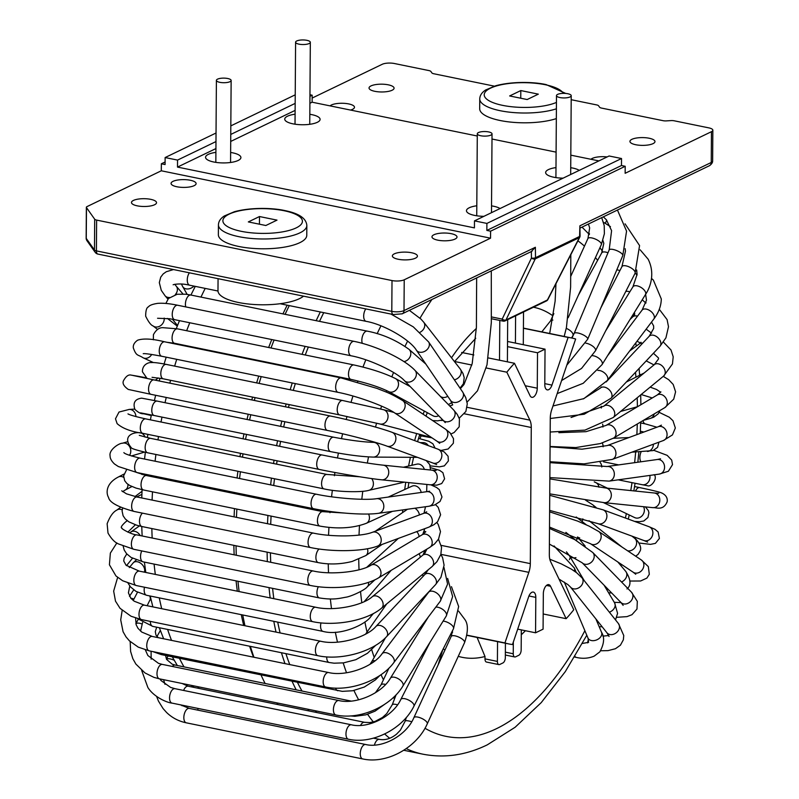 <?xml version="1.0" encoding="UTF-8"?>
<svg xmlns="http://www.w3.org/2000/svg" width="799" height="799" viewBox="0 0 799 799"><rect width="100%" height="100%" fill="white"/><g stroke="black" fill="none" stroke-linecap="round" stroke-linejoin="round"><path stroke-width="1.2" d="M393.398 314.566A4.424 2.247 -78.4 0 1 393.288 314.546A4.424 2.247 -78.4 0 1 391.8 311.36L392.009 280.559L96.629 220.095L96.409 250.896A4.424 1.378 -179.6 0 1 94.472 250.017L86.252 238.412A4.424 1.378 -179.6 0 1 86.152 238.112A4.424 4.424 0 0 0 86.961 240.699A4.424 4.095 -35.3 0 1 86.252 238.412L86.472 207.61L94.691 219.216A4.424 1.378 0.4 0 0 96.629 220.095M392.009 280.559A8.839 2.747 0.4 0 0 404.224 279.79L490.536 238.182L490.586 231.181L625.198 166.292L621.472 165.523L621.522 158.522L609.098 155.985L474.476 220.874L486.901 223.42L621.522 158.522M86.152 238.112L86.362 207.311A4.424 1.378 0.4 0 1 87.061 206.581L161.298 170.786L490.536 238.182M218.437 224.918L218.367 234.716A44.195 13.753 0.4 0 0 238.811 246.482A44.195 13.753 0.4 0 0 283.785 247.231A44.195 13.753 0.4 0 0 306.766 235.335L306.836 225.538C306.337 218.407 299.026 213.423 284.903 210.586C273.907 208.04 252.065 207.011 234.427 211.705L224.329 215.96C220.484 218.457 218.527 221.443 218.437 224.918A44.195 13.753 0.4 0 0 262.541 238.981A44.195 13.753 0.4 0 0 306.836 225.538M398.162 259.246A12.524 3.895 -179.6 0 1 392.369 255.92A12.524 3.895 -179.6 0 1 394.336 253.842A12.524 3.895 -179.6 0 1 408.419 252.284A12.524 3.895 -179.6 0 1 417.418 256.089A12.524 3.895 -179.6 0 1 410.906 259.465A12.524 3.895 -179.6 0 1 398.162 259.246M437.762 240.159A12.524 3.895 -179.6 0 1 431.969 236.834A12.524 3.895 -179.6 0 1 433.927 234.756A12.524 3.895 -179.6 0 1 448.009 233.198A12.524 3.895 -179.6 0 1 457.008 237.003A12.524 3.895 -179.6 0 1 450.496 240.369A12.524 3.895 -179.6 0 1 437.762 240.159M137.268 205.842A12.524 3.895 -179.6 0 1 131.475 202.507A12.524 3.895 -179.6 0 1 133.433 200.429A12.524 3.895 -179.6 0 1 147.515 198.871A12.524 3.895 -179.6 0 1 156.524 202.686A12.524 3.895 -179.6 0 1 150.002 206.052A12.524 3.895 -179.6 0 1 137.268 205.842M176.859 186.756A12.524 3.895 -179.6 0 1 171.066 183.42A12.524 3.895 -179.6 0 1 173.033 181.343A12.524 3.895 -179.6 0 1 187.106 179.785A12.524 3.895 -179.6 0 1 196.115 183.6A12.524 3.895 -179.6 0 1 189.603 186.966A12.524 3.895 -179.6 0 1 176.859 186.756M531.355 251.555L531.435 258.057L502.191 319.111A2.946 1.568 25.6 0 0 505.987 319.96A2.946 2.367 64.3 0 1 505.058 320.908L546.466 300.943A2.946 2.367 -115.7 0 0 547.405 299.995A2.946 1.418 27.1 0 0 547.814 299.635L579.734 237.283A2.946 1.418 -152.9 0 1 579.325 237.653A2.946 2.367 -115.7 0 0 579.595 236.454A2.946 0.839 1.5 0 0 580.064 236.025L579.884 225.807L711.25 162.487A8.839 2.747 -179.6 0 0 712.638 161.018C712.668 162.597 711.609 164.155 709.452 165.693A4.424 3.546 -115.7 0 0 709.452 165.693A4.424 3.546 -115.7 0 0 711.25 162.487L711.46 131.685A8.839 2.747 0.4 0 0 712.848 130.217A8.839 2.747 0.4 0 0 708.763 127.86L674.276 120.809A4.424 1.378 0.4 0 0 670.94 120.599L666.386 120.889A4.424 1.378 -179.6 0 1 663.05 120.679L601.537 108.085A4.424 1.378 -179.6 0 1 599.59 107.216L598.581 105.788A4.424 1.378 0.4 0 0 596.643 104.909L571.195 99.705M494.351 86.152L433.817 73.758A4.424 1.378 -179.6 0 1 431.869 72.879L430.861 71.451A4.424 1.378 0.4 0 0 428.923 70.582L394.436 63.521A8.839 2.747 0.4 0 0 382.232 64.29L312.149 98.067M711.46 131.685L625.148 173.293L625.198 166.292M556.394 108.804A44.195 13.753 0.4 0 1 507.794 111.96A44.195 13.753 0.4 0 1 479.75 98.946L479.69 108.744A44.195 13.753 0.4 0 0 500.124 120.509A44.195 13.753 0.4 0 0 556.324 118.602M635.724 144.729A12.524 3.895 -179.6 0 1 629.932 141.393A12.524 3.895 -179.6 0 1 631.899 139.326A12.524 3.895 -179.6 0 1 645.972 137.768A12.524 3.895 -179.6 0 1 654.98 141.573A12.524 3.895 -179.6 0 1 648.468 144.939A12.524 3.895 -179.6 0 1 635.724 144.729M590.96 159.281A12.524 3.895 -179.6 0 1 592.299 158.412A12.524 3.895 -179.6 0 1 607.13 156.934M374.821 91.316A12.524 3.895 -179.6 0 1 369.038 87.99A12.524 3.895 -179.6 0 1 370.996 85.912A12.524 3.895 -179.6 0 1 385.078 84.354A12.524 3.895 -179.6 0 1 394.077 88.16A12.524 3.895 -179.6 0 1 387.565 91.535A12.524 3.895 -179.6 0 1 374.821 91.316M330.067 105.877A12.524 3.895 -179.6 0 1 331.405 104.999A12.524 3.895 -179.6 0 1 345.478 103.441A12.524 3.895 -179.6 0 1 354.486 107.246A12.524 3.895 -179.6 0 1 350.521 110.062M520.808 90.567L509.642 95.95L527.16 99.535L538.326 94.152L520.808 90.567L520.748 98.227M277.003 220.125L259.485 216.539L248.329 221.922L265.837 225.508L277.003 220.125M259.485 216.539L259.435 224.199M309.822 114.297A17.678 5.503 -179.6 0 1 311.92 114.666A17.678 5.503 -179.6 0 1 320.099 119.371A17.678 5.503 -179.6 0 1 302.382 124.754A17.678 5.503 -179.6 0 1 284.744 119.121A17.678 5.503 -179.6 0 1 295.091 114.197M621.472 165.523L486.851 230.422L490.586 231.181M598.89 160.899L570.806 155.156M556.094 152.14L492.004 139.026M477.283 136.01L312.119 102.202L312.169 95.201L309.952 94.741M474.476 220.874L474.426 227.875L177.498 167.091L215.93 148.574M230.711 141.443L295.111 110.402M309.892 103.271L312.119 102.202M483.914 216.329A17.678 5.503 -179.6 0 1 474.626 215.41A17.678 5.503 -179.6 0 1 466.456 210.706A17.678 5.503 -179.6 0 1 469.223 207.78A17.678 5.503 -179.6 0 1 476.803 205.772M491.535 205.882A17.678 5.503 -179.6 0 1 500.064 208.549M230.631 152.469A17.678 5.503 -179.6 0 1 240.908 157.543A17.678 5.503 -179.6 0 1 231.72 162.307A17.678 5.503 -179.6 0 1 213.733 161.997A17.678 5.503 -179.6 0 1 205.553 157.293A17.678 5.503 -179.6 0 1 208.319 154.367A17.678 5.503 -179.6 0 1 215.9 152.369M563.095 178.157A17.678 5.503 -179.6 0 1 553.817 177.238A17.678 5.503 -179.6 0 1 545.637 172.534A17.678 5.503 -179.6 0 1 548.414 169.608A17.678 5.503 -179.6 0 1 555.984 167.6M570.716 167.7A17.678 5.503 -179.6 0 1 579.245 170.367M165.093 161.987L161.348 163.785L165.083 164.554L165.123 157.553L177.548 160.09L215.98 141.573M486.851 230.422L486.901 223.42M161.298 170.786L161.348 163.785M177.498 167.091L177.548 160.09M295.221 94.831L230.821 125.882M216.04 133.014L165.123 157.553M230.761 134.442L295.161 103.401M309.942 96.27L312.169 95.201M86.961 240.699L95.181 252.304A4.424 4.095 -35.3 0 1 94.472 250.017L94.691 219.216M95.181 252.304A4.424 4.424 0 0 0 97.907 254.082A4.424 2.247 -78.4 0 1 96.409 250.896L391.8 311.36A8.839 2.747 -179.6 0 0 404.004 310.591L404.224 279.79M579.884 225.807L579.595 236.454L535.51 257.707A2.946 2.367 64.3 0 1 535.24 258.906A2.946 1.568 -154.4 0 1 531.435 258.057A2.946 0.999 -0.7 0 0 535.51 257.707L535.37 247.271L531.355 251.445M303.51 296.169A44.195 13.753 -179.6 0 1 254.162 304.509A44.195 13.753 -179.6 0 1 217.977 290.716L218.067 278.671M517.702 629.143L535.56 632.798L543.08 629.173L543.33 593.757A7.371 3.745 -78.4 0 1 548.763 584.638A7.371 3.745 -78.4 0 1 550.561 586.276L566.141 618.676A156.175 79.501 101.6 0 0 573.762 609.757L550.701 561.807A14.732 7.501 -78.4 0 1 549.322 554.466L550.271 418.326A14.732 7.501 -78.4 0 1 551.759 409.607L575.65 339.026A156.175 79.501 101.6 0 0 571.615 337.977A156.175 79.501 101.6 0 0 568.099 337.418L551.959 385.108A7.371 3.745 -78.4 0 1 547.275 389.872A7.371 3.745 -78.4 0 1 544.788 384.569L545.038 349.153L537.517 352.778L537.268 388.194A7.371 3.745 -78.4 0 1 531.834 397.323A7.371 3.745 -78.4 0 1 530.037 395.685L514.456 363.275L488.279 357.922M566.141 618.676L543.19 613.972M514.456 363.275A156.175 79.501 101.6 0 0 506.836 372.194L529.897 420.154A14.732 7.501 -78.4 0 1 531.275 427.495L530.316 563.625A14.732 7.501 -78.4 0 1 528.828 572.344L504.948 642.935A156.175 79.501 101.6 0 0 508.973 643.974A156.175 79.501 101.6 0 0 512.489 644.533L528.628 596.843A7.371 3.745 -78.4 0 1 533.323 592.079A7.371 3.745 -78.4 0 1 535.809 597.382L535.56 632.798M504.948 642.935L466.976 635.155M452.534 632.199L451.805 632.049M506.836 372.194L486.301 367.989M471.859 365.033L454.591 361.498M473.837 354.966L461.642 352.469M507.505 346.636L537.517 352.778M507.535 341.473L545.038 349.153M568.099 337.418L523.415 328.269M497.547 641.637L497.407 661.412A4.424 2.247 101.6 0 0 498.896 664.598L486.471 662.051A4.424 2.247 -78.4 0 1 484.983 658.865L485.003 656.508A178.636 90.936 -78.4 0 1 458.266 656.339M477.093 637.442L485.003 656.508M515.605 315.825L515.415 343.091M507.395 361.837L507.685 319.64M523.295 344.709L523.525 312M499.794 320.449L499.515 360.219M498.896 664.598A4.424 2.247 101.6 0 0 499.755 664.468L502.921 662.94A4.424 2.247 101.6 0 0 505.328 657.587L505.427 643.245M513.328 642.066L513.248 653.772A4.424 2.247 101.6 0 0 514.736 656.958A4.424 2.247 101.6 0 0 515.595 656.828L518.761 655.3A4.424 2.247 101.6 0 0 521.168 649.957L521.308 629.882M287.191 305.188A281.398 143.241 101.6 0 0 282.956 313.887M271.76 339.555A281.398 143.241 101.6 0 0 268.654 347.505M263.56 361.498A281.398 143.241 101.6 0 0 263.38 362.017M258.726 376.109A281.398 143.241 101.6 0 0 256.639 382.901M252.584 397.113A281.398 143.241 101.6 0 0 251.825 399.929M248.239 414.232A281.398 143.241 101.6 0 0 247.031 419.485M243.975 433.897A281.398 143.241 101.6 0 0 243.026 438.801M240.489 453.323A281.398 143.241 101.6 0 0 239.96 456.648M237.902 471.26A281.398 143.241 101.6 0 0 237.083 477.992M235.605 492.733A281.398 143.241 101.6 0 0 235.515 493.782M234.487 508.613A281.398 143.241 101.6 0 0 234.097 516.873M233.847 545.347A281.398 143.241 101.6 0 0 234.157 554.806M236.085 580.883A281.398 143.241 101.6 0 0 237.323 591.2M241.278 614.671A281.398 143.241 101.6 0 0 243.705 625.487M249.608 646.211A281.398 143.241 101.6 0 0 253.513 657.168M289.268 305.608A288.769 146.996 101.6 0 0 285.103 314.327M274.077 340.024A288.769 146.996 101.6 0 0 271.011 347.984M265.977 361.997A288.769 146.996 101.6 0 0 265.797 362.516M261.193 376.609A288.769 146.996 101.6 0 0 259.116 383.41M255.091 397.622A288.769 146.996 101.6 0 0 254.342 400.449M250.776 414.751A288.769 146.996 101.6 0 0 249.568 420.004M246.511 434.416A288.769 146.996 101.6 0 0 245.563 439.32M243.006 453.832A288.769 146.996 101.6 0 0 242.477 457.158M240.399 471.77A288.769 146.996 101.6 0 0 239.57 478.501M238.052 493.233A288.769 146.996 101.6 0 0 237.962 494.281M236.874 509.103A288.769 146.996 101.6 0 0 236.454 517.352M236.045 545.797A288.769 146.996 101.6 0 0 236.284 555.245M237.982 581.273A288.769 146.996 101.6 0 0 239.101 591.56M242.736 614.97A288.769 146.996 101.6 0 0 244.963 625.737M250.377 646.371A288.769 146.996 101.6 0 0 253.942 657.257M261.053 675.025A288.769 146.996 101.6 0 0 265.128 683.475M276.774 702.86A288.769 146.996 101.6 0 0 278.022 704.608M323.735 312.669A282.686 143.9 101.6 0 0 319.52 321.368M308.354 347.046A282.686 143.9 101.6 0 0 305.258 354.996M300.164 368.998A282.686 143.9 101.6 0 0 299.985 369.518M295.34 383.6A282.686 143.9 101.6 0 0 293.253 390.391M289.208 404.604A282.686 143.9 101.6 0 0 288.449 407.43M284.873 421.732A282.686 143.9 101.6 0 0 283.655 426.976M280.599 441.398A282.686 143.9 101.6 0 0 279.65 446.301M277.113 460.813A282.686 143.9 101.6 0 0 276.584 464.139M274.516 478.761A282.686 143.9 101.6 0 0 273.707 485.492M272.219 500.224A282.686 143.9 101.6 0 0 272.129 501.283M271.091 516.104A282.686 143.9 101.6 0 0 270.701 524.364M270.422 552.828A282.686 143.9 101.6 0 0 270.711 562.286M272.599 588.354A282.686 143.9 101.6 0 0 273.817 598.671M277.712 622.131A282.686 143.9 101.6 0 0 280.099 632.938M285.912 653.652A282.686 143.9 101.6 0 0 289.757 664.588M297.508 682.486A282.686 143.9 101.6 0 0 302.002 691.025M315.215 710.73A282.686 143.9 101.6 0 0 316.674 712.518M320.319 311.97A288.769 146.996 101.6 0 0 316.164 320.679M305.138 346.386A288.769 146.996 101.6 0 0 302.072 354.347M297.038 368.349A288.769 146.996 101.6 0 0 296.858 368.868M292.244 382.971A288.769 146.996 101.6 0 0 290.177 389.762M286.152 403.984A288.769 146.996 101.6 0 0 285.403 406.801M281.837 421.113A288.769 146.996 101.6 0 0 280.619 426.356M277.573 440.768A288.769 146.996 101.6 0 0 276.624 445.682M274.067 460.194A288.769 146.996 101.6 0 0 273.538 463.52M271.46 478.132A288.769 146.996 101.6 0 0 270.631 484.863M269.113 499.595A288.769 146.996 101.6 0 0 269.023 500.643M267.935 515.455A288.769 146.996 101.6 0 0 267.515 523.715M267.106 552.159A288.769 146.996 101.6 0 0 267.345 561.597M269.043 587.635A288.769 146.996 101.6 0 0 270.162 597.922M273.797 621.332A288.769 146.996 101.6 0 0 276.025 632.099M281.438 652.733A288.769 146.996 101.6 0 0 284.993 663.619M292.114 681.377A288.769 146.996 101.6 0 0 296.189 689.837M307.835 709.222A288.769 146.996 101.6 0 0 309.073 710.96M480.638 135.72A7.371 2.297 -179.6 0 1 477.303 133.773A7.371 2.297 -179.6 0 1 484.683 131.535A7.371 2.297 -179.6 0 1 492.034 133.872A7.371 2.297 -179.6 0 1 490.886 135.101A7.371 2.297 -179.6 0 1 480.638 135.72M229.982 81.688A7.371 2.297 0.4 0 0 231.141 80.469A7.371 2.297 0.4 0 0 223.79 78.122A7.371 2.297 0.4 0 0 216.399 80.369A7.371 2.297 0.4 0 0 221.703 82.607A7.371 2.297 0.4 0 0 229.982 81.688M309.173 43.516A7.371 2.297 -179.6 0 1 300.883 44.434A7.371 2.297 -179.6 0 1 295.59 42.187A7.371 2.297 -179.6 0 1 302.971 39.95A7.371 2.297 -179.6 0 1 310.322 42.297A7.371 2.297 -179.6 0 1 309.173 43.516M570.067 96.919A7.371 2.297 0.4 0 0 571.225 95.7A7.371 2.297 0.4 0 0 563.874 93.353A7.371 2.297 0.4 0 0 556.494 95.6A7.371 2.297 0.4 0 0 561.787 97.838A7.371 2.297 0.4 0 0 570.067 96.919M284.044 210.716A39.78 12.385 0.4 0 0 222.921 220.234A39.78 12.385 0.4 0 0 281.028 232.119A39.78 12.385 0.4 0 0 284.044 210.716M563.265 93.363A39.78 12.385 0.4 0 0 545.357 84.744A39.78 12.385 0.4 0 0 490.436 88.19A39.78 12.385 0.4 0 0 502.601 105.358A39.78 12.385 0.4 0 0 556.444 102.412M402.027 313.887A4.424 3.546 -115.7 0 0 402.197 313.817A4.424 3.546 -115.7 0 0 402.207 313.807A4.424 3.546 -115.7 0 0 404.004 310.591L535.37 247.271M503.76 321.048A2.946 1.498 -78.4 0 1 503.19 321.138A2.946 1.498 -78.4 0 1 502.191 319.111L491.475 316.923M535.24 258.906L505.987 319.96L547.405 299.995L579.325 237.653L535.24 258.906M546.476 585.437L550.561 586.276M528.958 595.984L535.809 597.382M440.908 554.346L528.828 572.344M441.238 545.387L530.316 563.625M464.429 413.812L531.275 427.495M467.165 407.31L529.897 420.154M525.253 385.737L537.268 388.194M544.798 383.64L551.959 385.108M431.929 299.485A259.305 131.995 101.6 0 0 420.014 318.192M407.6 341.083A259.305 131.995 101.6 0 0 405.043 346.297M393.557 372.484A259.305 131.995 101.6 0 0 391.86 376.778M386.736 390.631A259.305 131.995 101.6 0 0 386.237 392.089M381.582 406.132A259.305 131.995 101.6 0 0 380.694 409.008M376.579 423.15A259.305 131.995 101.6 0 0 375.51 427.075M371.925 441.378A259.305 131.995 101.6 0 0 371.705 442.326M368.529 456.918A259.305 131.995 101.6 0 0 367.33 463.04M362.786 491.285A259.305 131.995 101.6 0 0 361.797 499.275M359.49 525.632A259.305 131.995 101.6 0 0 359.021 535.09M358.731 559.28A259.305 131.995 101.6 0 0 359.031 569.797M360.539 591.6A259.305 131.995 101.6 0 0 361.807 602.706M364.893 621.952A259.305 131.995 101.6 0 0 367.031 632.079M371.725 649.727A259.305 131.995 101.6 0 0 374.222 657.407M381.033 674.676A259.305 131.995 101.6 0 0 383.43 679.789M393.488 697.367A259.305 131.995 101.6 0 0 394.516 698.895M424.998 728.269A259.305 131.995 101.6 0 0 496.339 728.748A259.305 131.995 101.6 0 0 584.878 630.701M625.397 518.022A259.305 131.995 101.6 0 0 626.366 513.607M630.761 490.576A259.305 131.995 101.6 0 0 632.019 482.636M634.616 462.671A259.305 131.995 101.6 0 0 635.664 451.994M636.863 434.616A259.305 131.995 101.6 0 0 637.272 424.009M637.402 406.731A259.305 131.995 101.6 0 0 637.193 397.802M635.954 377.148A259.305 131.995 101.6 0 0 635.495 372.284M632.359 348.993A259.305 131.995 101.6 0 0 632.139 347.695M597.622 260.324A259.305 131.995 101.6 0 0 595.455 257.598M584.478 246.122A259.305 131.995 101.6 0 0 577.917 240.839M533.432 307.225A178.636 90.936 -78.4 0 1 552.858 315.795M587.185 500.384A178.636 90.936 -78.4 0 1 587.055 500.983M582.88 518.871A178.636 90.936 -78.4 0 1 582.261 521.228M577.577 537.098A178.636 90.936 -78.4 0 1 576.449 540.543M570.336 557.273A178.636 90.936 -78.4 0 1 569.377 559.67M560.299 579.794A178.636 90.936 -78.4 0 1 559.819 580.753M525.402 630.721A178.636 90.936 -78.4 0 1 521.268 634.786M444.953 650.026A178.636 90.936 -78.4 0 1 443.225 648.838M402.566 512.598A178.636 90.936 -78.4 0 1 402.736 509.922M404.733 489.507A178.636 90.936 -78.4 0 1 405.742 482.286M408.579 466.047A178.636 90.936 -78.4 0 1 410.426 457.298M414.631 440.599A178.636 90.936 -78.4 0 1 416.669 433.557M423.15 414.232A178.636 90.936 -78.4 0 1 424.339 411.056M451.505 357.812A178.636 90.936 -78.4 0 1 476.344 328.479M380.943 325.842A281.398 143.241 101.6 0 0 377.148 333.692M365.802 359.83A281.398 143.241 101.6 0 0 362.986 367.071M357.932 380.973A281.398 143.241 101.6 0 0 357.572 382.012M352.958 396.014A281.398 143.241 101.6 0 0 351.041 402.267M346.996 416.459A281.398 143.241 101.6 0 0 346.187 419.495M342.611 433.787A281.398 143.241 101.6 0 0 341.483 438.681M338.416 453.103A281.398 143.241 101.6 0 0 337.478 457.977M334.931 472.489A281.398 143.241 101.6 0 0 334.421 475.715M332.354 490.296A281.398 143.241 101.6 0 0 331.565 496.788M330.077 511.46A281.398 143.241 101.6 0 0 329.977 512.718M328.938 527.43A281.398 143.241 101.6 0 0 328.559 535.27M328.249 563.864A281.398 143.241 101.6 0 0 328.519 572.753M330.377 599A281.398 143.241 101.6 0 0 331.485 608.588M335.34 632.219A281.398 143.241 101.6 0 0 337.488 642.136M343.18 662.92A281.398 143.241 101.6 0 0 346.536 672.758M353.927 690.506A281.398 143.241 101.6 0 0 358.651 699.814M367.6 714.316A281.398 143.241 101.6 0 0 373.353 721.946M384.659 733.971A281.398 143.241 101.6 0 0 389.712 738.276M406.252 748.623A281.398 143.241 101.6 0 0 422.991 754.196C444.554 758.321 465.987 755.205 487.3 744.838L515.135 727.25L541.253 702.591L565.283 671.649L586.796 635.255M452.474 632.528A156.544 79.68 -78.4 0 1 451.605 632.438M497.407 661.412L484.983 658.865M513.248 653.772L505.368 652.164M199.131 688.458A281.398 143.241 -78.4 0 1 197.613 686.661M184.01 666.875A281.398 143.241 -78.4 0 1 179.415 658.306M171.525 640.389A281.398 143.241 -78.4 0 1 167.61 629.432M161.708 608.698A281.398 143.241 -78.4 0 1 159.281 597.892M155.326 574.411A281.398 143.241 -78.4 0 1 154.087 564.094M152.16 538.017A281.398 143.241 -78.4 0 1 151.85 528.558M152.1 500.084A281.398 143.241 -78.4 0 1 152.489 491.824M153.518 477.003A281.398 143.241 -78.4 0 1 153.608 475.944M155.086 461.213A281.398 143.241 -78.4 0 1 155.905 454.481M157.962 439.859A281.398 143.241 -78.4 0 1 158.492 436.534M161.028 422.012A281.398 143.241 -78.4 0 1 161.977 417.108M165.033 402.696A281.398 143.241 -78.4 0 1 166.242 397.453M169.827 383.14A281.398 143.241 -78.4 0 1 170.587 380.324M174.641 366.112A281.398 143.241 -78.4 0 1 176.729 359.32M181.383 345.238A281.398 143.241 -78.4 0 1 181.563 344.719M186.656 330.716A281.398 143.241 -78.4 0 1 189.763 322.766M200.958 297.098A281.398 143.241 -78.4 0 1 205.193 288.399M454.361 379.805A7.371 5.813 -38 0 0 460.813 369.977A7.371 5.813 -38 0 0 460.224 368.988A7.371 5.813 -38 0 0 460.224 368.978L462.961 373.403L464.209 377.687L463.42 383.72L460.024 388.134M419.994 332.314A7.371 5.813 -38 0 0 424.339 323.225A7.371 5.813 -38 0 0 423.78 322.267A7.371 5.813 -38 0 0 423.75 322.227L460.224 368.978M193.957 286.102A7.371 5.493 150.2 0 1 182.721 286.631L181.423 284.035M440.349 396.364A7.371 6.092 -48.8 0 0 447.75 396.284M403.944 361.607A7.371 6.092 -48.8 0 0 410.806 353.248A7.371 6.092 -48.8 0 0 409.008 349.333A7.371 6.092 -48.8 0 0 408.998 349.313A7.371 6.092 -48.8 0 0 408.988 349.313L425.847 364.074M362.287 343.34A7.371 3.745 -78.4 0 1 363.964 333.103A7.371 3.745 -78.4 0 1 367.27 331.146C382.162 334.002 396.074 340.054 409.008 349.333M185.768 306.906A7.371 3.745 -78.4 0 1 187.545 296.988A7.371 3.745 -78.4 0 1 190.861 295.031L367.27 331.146M388.264 391.4A7.371 6.262 -61.4 0 0 388.424 391.5A7.371 6.262 -61.4 0 0 388.454 391.51L433.078 415.82A7.371 6.262 -61.4 0 0 438.671 415.74M388.454 391.51A7.371 6.262 -61.4 0 0 398.311 385.827A7.371 6.262 -61.4 0 0 395.525 378.586A7.371 6.262 -61.4 0 0 395.505 378.576A7.371 6.262 -61.4 0 0 395.295 378.466M351.111 379.415A7.371 3.745 -78.4 0 1 350.981 379.395A7.371 3.745 -78.4 0 1 349.203 369.847A7.371 3.745 -78.4 0 1 353.937 364.963L353.937 364.963A7.371 3.745 -78.4 0 1 354.067 364.993M410.227 386.596L395.505 378.576C384.649 373.203 370.786 368.669 353.937 364.963L177.518 328.848A7.371 3.745 -78.4 0 0 172.784 333.732A7.371 3.745 -78.4 0 0 174.562 343.28L350.981 379.395A7.371 3.745 -78.4 0 1 350.971 379.395L350.971 379.385C366.891 382.991 379.375 387.026 388.434 391.49M429.243 436.524L430.531 437.223L427.445 436.364A7.371 6.342 -75.4 0 0 429.872 436.444M379.575 423.909A7.371 6.342 -75.4 0 0 379.795 423.969A7.371 6.342 -75.4 0 0 379.805 423.969A7.371 6.342 -75.4 0 0 387.165 420.094A7.371 6.342 -75.4 0 0 383.52 409.717A7.371 6.342 -75.4 0 0 383.51 409.707A7.371 6.342 -75.4 0 0 383.28 409.657M339.845 414.971A7.371 3.745 -78.4 0 1 339.705 414.941A7.371 3.745 -78.4 0 1 337.248 408.858A7.371 3.745 -78.4 0 1 342.661 400.509A7.371 3.745 -78.4 0 1 342.791 400.539M379.795 423.959L339.705 414.941L163.286 378.826A7.371 3.745 -78.4 0 1 160.839 372.743A7.371 3.745 -78.4 0 1 166.242 364.394L342.661 400.509L383.52 409.717M158.042 377.867A7.371 6.282 117.1 0 1 155.196 380.144M428.304 445.622A7.371 6.312 -89.7 0 0 423.28 442.636A7.371 6.312 -89.7 0 0 423.26 442.636L424.609 442.816M417.458 457.338L373.293 457.098A7.371 6.312 -89.7 0 0 373.303 457.098A7.371 6.312 -89.7 0 0 373.293 457.098A7.371 6.312 -89.7 0 0 377.647 455.09A7.371 6.312 -89.7 0 0 379.205 447.031A7.371 6.312 -89.7 0 0 373.373 442.356A7.371 6.312 -89.7 0 0 373.363 442.356A7.371 6.312 -89.7 0 0 373.333 442.356M373.303 457.098C361.657 456.718 347.455 454.911 330.686 451.645A7.371 3.745 -78.4 0 1 328.449 448.758A7.371 3.745 -78.4 0 1 329.388 440.838A7.371 3.745 -78.4 0 1 333.632 437.213C349.812 440.309 363.056 442.027 373.363 442.356L375.34 442.376M330.676 451.645L154.267 415.53A7.371 3.745 -78.4 0 1 152.04 412.644A7.371 3.745 -78.4 0 1 152.969 404.723A7.371 3.745 -78.4 0 1 157.213 401.098L333.632 437.213M145.728 413.812A7.371 6.342 103 0 1 143.59 413.742C141.173 414.032 138.277 412.574 134.891 409.368C132.734 402.746 135.001 399.011 141.693 398.162L157.213 401.098M424.349 469.383A7.371 6.172 -103 0 0 416.818 464.149L403.425 467.235M404.354 482.147L368.818 490.346A7.371 6.172 -103 0 0 368.868 490.336A7.371 6.172 -103 0 0 370.017 489.907A7.371 6.172 -103 0 0 371.695 478.571M324.124 488.908A7.371 3.745 -78.4 0 1 324.054 488.898A7.371 3.745 -78.4 0 1 322.906 488.219A7.371 3.745 -78.4 0 1 322.167 479.71A7.371 3.745 -78.4 0 1 327.011 474.466A7.371 3.745 -78.4 0 1 327.021 474.466A7.371 3.745 -78.4 0 1 327.081 474.486M327.011 474.466L150.592 438.351A7.371 3.745 -78.4 0 0 145.748 443.595A7.371 3.745 -78.4 0 0 146.487 452.104A7.371 3.745 -78.4 0 0 147.635 452.783L324.054 488.898A7.371 3.745 -78.4 0 1 324.044 488.898C338.836 492.254 362.446 492.374 368.858 490.336M139.635 432.659L139.146 432.668A7.371 6.302 88.8 0 1 139.805 432.698M140.984 432.948A7.371 6.302 88.8 0 1 145.068 437.123M421.203 492.464A7.371 5.943 -114.6 0 0 412.114 486.132A7.371 5.943 -114.6 0 0 412.074 486.152L388.224 497.068M366.222 523.345A7.371 5.943 -114.6 0 0 366.292 523.315A7.371 5.943 -114.6 0 0 366.302 523.315A7.371 5.943 -114.6 0 0 368.569 514.007M144.04 490.027A7.371 3.745 -78.4 0 1 143.51 489.987L319.93 526.102A7.371 3.745 -78.4 0 1 317.732 518.132A7.371 3.745 -78.4 0 1 322.886 511.67A7.371 3.745 -78.4 0 1 322.906 511.67L343.94 513.018M126.522 469.862L123.605 475.894L124.684 480.718L126.841 483.435L129.638 485.432L136 488.089L143.51 489.987A7.371 3.745 -78.4 0 1 141.323 482.017A7.371 3.745 -78.4 0 1 146.467 475.555L322.886 511.67M141.822 473.527A7.371 6.152 75.7 0 1 141.832 474.446M419.415 514.936A7.371 5.613 -124.4 0 0 414.841 508.224M382.162 544.399L365.752 555.615A7.371 5.613 -124.4 0 0 365.782 555.595A7.371 5.613 -124.4 0 0 367.41 548.743M142.382 513.138A7.371 3.745 -78.4 0 0 139.485 520.928A7.371 3.745 -78.4 0 0 141.962 526.541L318.382 562.646A7.371 3.745 -78.4 0 1 318.382 562.646A7.371 3.745 -78.4 0 1 318.372 562.646A7.371 3.745 -78.4 0 1 315.915 556.793A7.371 3.745 -78.4 0 1 319.051 549.013M419.115 536.588A7.371 5.194 -132.5 0 0 416.738 531.625M367.141 586.925A7.371 5.194 -132.5 0 0 367.27 586.806A7.371 5.194 -132.5 0 0 367.29 586.796A7.371 5.194 -132.5 0 0 368.469 582.351M375.001 579.734L367.27 586.806C365.572 589.672 350.911 596.733 345.468 597.272C338.596 598.571 332.953 600.049 319.44 597.942A7.371 3.745 -78.4 0 1 319.43 597.942A7.371 3.745 -78.4 0 1 318.332 586.726M319.43 597.942L143.011 561.827A7.371 3.745 -78.4 0 1 141.763 550.93M129.678 532.883L130.896 531.974A7.371 5.573 54.7 0 1 140.215 535.58M420.324 557.183A7.371 4.684 -139.3 0 0 419.006 553.797M370.836 616.518A7.371 4.684 -139.3 0 0 370.906 616.429A7.371 4.684 -139.3 0 0 371.685 614.401M373.423 613.512L370.906 616.429C366.351 624.029 341.033 636.244 323.056 631.41A7.371 3.745 -78.4 0 1 323.056 631.41L323.056 631.41A7.371 3.745 -78.4 0 1 320.988 622.9M323.056 631.41L146.646 595.295A7.371 3.745 -78.4 0 1 144.469 587.225M129.278 567.59L133.363 562.686A7.371 5.144 46.8 0 1 141.373 563.774A7.371 5.144 46.8 0 1 144.319 572.164M423.041 576.439A7.371 4.105 -145.1 0 0 422.451 574.511M375.76 645.262L367.45 653.292L355.785 659.704L343.59 662.87L334.082 663.19L329.188 662.511A7.371 3.745 -78.4 0 1 329.188 662.501A7.371 3.745 -78.4 0 1 326.731 656.898M329.208 662.511L152.789 626.396A7.371 3.745 -78.4 0 1 150.312 621.402M149.663 595.914A7.371 4.624 40.1 0 1 150.302 598.651A7.371 4.624 40.1 0 1 149.573 600.718L147.146 605.712M427.215 594.076A7.371 3.456 -150.1 0 0 427.145 593.577M375.101 660.743A7.371 3.456 -150.1 0 0 371.715 661.752A7.371 3.456 -150.1 0 0 371.715 661.762L385.508 637.742M337.807 690.736A7.371 3.745 -78.4 0 1 337.777 690.726A7.371 3.745 -78.4 0 1 337.767 690.726A7.371 3.745 -78.4 0 1 335.63 688.129M379.994 675.385L375.4 679.909L364.264 687.07L352.669 690.755L342.262 691.355L161.358 654.611A7.371 3.745 -78.4 0 1 159.57 652.973M385.607 684.433A7.371 2.747 -154.7 0 0 380.993 684.943A7.371 2.747 -154.7 0 0 380.983 684.963L388.943 668.154M172.304 666.446A7.371 3.745 -78.4 0 1 175.171 665.068L351.151 701.093M397.542 704.808A7.371 1.998 -158.8 0 0 392.409 704.548A7.371 1.998 -158.8 0 0 392.239 704.788L396.124 694.76M360.549 725.412A7.371 3.745 -78.4 0 1 363.076 722.556A7.371 3.745 -78.4 0 1 364.544 722.316A7.371 3.745 -78.4 0 1 364.554 722.316A7.371 3.745 -78.4 0 1 364.634 722.336M183.62 690.446A7.371 3.745 -78.4 0 1 186.656 686.441A7.371 3.745 -78.4 0 1 188.125 686.201L364.544 722.316M166.522 659.295A7.371 2.667 24.9 0 1 174.212 660.274M411.765 721.717A7.371 1.218 -162.7 0 0 406.341 720.678A7.371 1.218 -162.7 0 0 405.253 720.968L406.351 717.422M374.421 745.087A7.371 3.745 -78.4 0 1 376.089 741.322A7.371 3.745 -78.4 0 1 379.395 739.375A7.371 3.745 -78.4 0 1 379.415 739.375C385.138 740.443 390.851 738.705 396.544 734.151L400.359 730.196L405.253 720.968M197.752 710.131A7.371 3.745 -78.4 0 1 198.142 708.463M452.693 630.311L451.165 636.493A7.371 2.637 24.7 0 1 457.398 636.533A7.371 2.637 24.7 0 1 464.339 641.257A7.371 2.637 24.7 0 1 464.549 642.646C468.174 632.059 468.304 624.379 464.938 619.595L458.586 611.095M175.281 294.631A7.371 5.903 -40.7 0 0 176.209 286.142A7.371 5.903 -40.7 0 0 176.199 286.132A7.371 5.903 -40.7 0 0 176.07 285.982M164.924 295.61A7.371 5.903 -40.7 0 0 165.043 295.75A7.371 5.903 -40.7 0 0 165.043 295.76A7.371 5.903 -40.7 0 0 169.478 297.508M189.363 272.799A7.371 3.745 101.6 0 0 187.266 280.379A7.371 3.745 101.6 0 0 189.733 285.233A7.371 3.745 101.6 0 0 189.743 285.233L217.987 291.016M365.782 308.913A7.371 3.745 101.6 0 0 363.685 316.494A7.371 3.745 101.6 0 0 366.162 321.348L280.059 303.72M390.981 314.077L413.303 326.871L428.594 341.912A7.371 5.683 145.8 0 1 425.697 350.751A7.371 5.683 145.8 0 1 416.409 350.192C410.227 339.965 384.639 324.614 366.162 321.348M428.594 341.912L462.731 392.119A7.371 5.683 145.8 0 1 459.834 400.958A7.371 5.683 145.8 0 1 450.546 400.399L416.409 350.192M153.018 325.892A7.371 6.152 -52.1 0 0 153.068 325.932A7.371 6.152 -52.1 0 0 162.187 324.214A7.371 6.152 -52.1 0 0 164.185 318.092M177.658 305.248A7.371 3.745 101.6 0 0 172.514 311.71A7.371 3.745 101.6 0 0 174.701 319.68L351.121 355.795A7.371 3.745 101.6 0 1 348.923 347.835A7.371 3.745 101.6 0 1 354.077 341.363L177.658 305.248A7.371 3.745 101.6 0 0 177.658 305.248C169.628 303.58 162.966 302.941 157.693 303.36C152.579 304.149 149.503 305.318 148.444 306.866C146.626 307.465 145.698 310.571 145.668 316.174C148.484 321.957 150.951 325.203 153.068 325.932L157.593 329.458M174.701 319.68A7.371 3.745 101.6 0 0 174.701 319.69L169.668 318.761L157.563 318.262M354.077 341.363C375.89 345.727 403.994 358.811 414.931 370.317A7.371 5.992 135.7 0 1 413.842 379.755A7.371 5.992 135.7 0 1 404.384 380.614C397.003 372.344 369.987 359.28 351.121 355.795M414.931 370.317L453.662 410.007A7.371 5.992 135.7 0 1 452.584 419.435A7.371 5.992 135.7 0 1 443.125 420.294L404.384 380.614M143.151 357.812A7.371 6.292 -65.2 0 0 143.211 357.842A7.371 6.292 -65.2 0 0 143.241 357.852A7.371 6.292 -65.2 0 0 151.7 354.426M153.428 362.576L143.211 357.842C137.618 354.157 136.559 356.674 133.333 347.964C132.944 345.038 134.382 342.451 137.648 340.194C143.56 338.237 152.569 338.786 164.684 341.822A7.371 3.745 101.6 0 0 159.53 348.284A7.371 3.745 101.6 0 0 161.728 356.254C150.851 354.217 144.679 353.368 143.221 353.697L143.221 353.697M164.684 341.812L341.103 377.927A7.371 3.745 101.6 0 0 335.95 384.399A7.371 3.745 101.6 0 0 338.147 392.369L161.728 356.254M341.103 377.927L377.108 388.444C385.937 392.099 389.043 392.469 402.676 400.559A7.371 6.212 123.7 0 1 403.745 410.137A7.371 6.212 123.7 0 1 394.486 412.813C385.647 406.551 357.473 396.114 338.147 392.369M402.676 400.559L445.373 429.073A7.371 6.212 123.7 0 1 446.441 438.651A7.371 6.212 123.7 0 1 437.183 441.328L394.486 412.813M419.934 438.691A7.371 3.745 -78.4 0 1 421.223 435.924M140.195 377.048A7.371 6.342 -79.3 0 0 138.307 376.309A7.371 6.342 -79.3 0 0 138.277 376.309A7.371 6.342 -79.3 0 0 138.127 376.279M151.031 394.336L327.45 430.451A7.371 3.745 101.6 0 1 325.253 422.481A7.371 3.745 101.6 0 1 330.406 416.019L153.987 379.905A7.371 3.745 101.6 0 0 153.967 379.895A7.371 3.745 101.6 0 0 148.834 386.376A7.371 3.745 101.6 0 0 151.031 394.336A7.371 3.745 101.6 0 0 151.041 394.336L128.269 389.433C123.855 386.287 122.257 383.41 123.455 380.803C125.902 376.289 128.449 374.391 131.116 375.101L138.277 376.309M330.406 416.019C351.071 420.204 380.144 427.855 391.989 432.289A7.371 6.322 110.2 0 1 395.375 441.378A7.371 6.322 110.2 0 1 386.906 446.112C376.339 442.137 347.335 434.456 327.45 430.451M391.989 432.289L437.952 449.168A7.371 6.322 110.2 0 1 441.348 458.266A7.371 6.322 110.2 0 1 432.868 463.001L386.906 446.112M135.93 416.609A7.371 6.282 -93.5 0 0 135.67 414.801A7.371 6.282 -93.5 0 0 129.208 409.418L129.208 409.418A7.371 6.282 -93.5 0 0 128.989 409.438M142.781 433.318L319.201 469.432A7.371 3.745 101.6 0 1 317.003 461.462A7.371 3.745 101.6 0 1 322.157 455.001L145.738 418.886A7.371 3.745 101.6 0 0 140.584 425.348A7.371 3.745 101.6 0 0 142.781 433.318C131.106 431.67 122.547 428.434 117.113 423.63L115.485 418.786L119.011 412.044L129.208 409.428L134.721 409.088M322.157 455.001C342.152 459.135 371.735 464.039 383.15 465.158A7.371 6.332 95.9 0 1 388.704 473.128A7.371 6.332 95.9 0 1 381.652 479.809C369.338 478.601 339.715 473.657 319.201 469.432M383.15 465.158L431.64 470.132A7.371 6.332 95.9 0 1 437.183 478.112A7.371 6.332 95.9 0 1 430.132 484.793L381.652 479.809M129.468 455.32A7.371 6.122 -106.3 0 0 129.448 446.371A7.371 6.122 -106.3 0 0 122.527 443.205A7.371 6.122 -106.3 0 0 122.487 443.215A7.371 6.122 -106.3 0 0 122.287 443.285M137.118 472.569L313.528 508.683A7.371 3.745 101.6 0 1 311.34 500.713A7.371 3.745 101.6 0 1 316.484 494.251L140.065 458.137A7.371 3.745 101.6 0 0 134.921 464.609A7.371 3.745 101.6 0 0 137.118 472.569L118.342 466.526L114.507 463.999C111.49 461.113 110.022 458.426 110.102 455.939C108.614 449.847 119.281 442.966 122.527 443.215M316.484 494.251C335.85 498.396 365.822 500.444 376.549 498.696A7.371 6.242 82.1 0 1 383.74 505.128A7.371 6.242 82.1 0 1 378.586 513.288C364.893 515.345 334.671 513.078 313.528 508.683M376.549 498.696L426.766 491.685A7.371 6.242 82.1 0 1 433.957 498.117A7.371 6.242 82.1 0 1 428.803 506.276L378.586 513.288M123.625 477.313A7.371 5.863 -117.4 0 0 118.392 476.983A7.371 5.863 -117.4 0 0 118.342 477.003A7.371 5.863 -117.4 0 0 118.312 477.023M122.607 491.655L125.093 490.097A7.371 5.863 -117.4 0 0 125.133 490.077A7.371 5.863 -117.4 0 0 127.94 484.334M137.578 497.188A7.371 3.745 101.6 0 0 137.078 497.008A7.371 3.745 101.6 0 0 131.925 503.48A7.371 3.745 101.6 0 0 134.122 511.44A7.371 3.745 101.6 0 0 134.142 511.45C117.992 507.085 109.463 502.411 108.544 497.417C106.187 493.662 105.298 483.715 118.392 476.983M313.987 533.303A7.371 3.745 101.6 0 0 313.498 533.123A7.371 3.745 101.6 0 0 308.344 539.595A7.371 3.745 101.6 0 0 310.541 547.555L134.122 511.44M377.567 546.097L428.693 527.21A7.371 6.042 69.7 0 0 431.85 518.301A7.371 6.042 69.7 0 0 423.74 513.338A7.371 6.042 69.7 0 0 423.59 513.387L372.464 532.274A7.371 6.042 69.7 0 1 372.614 532.224A7.371 6.042 69.7 0 1 380.714 537.178A7.371 6.042 69.7 0 1 377.567 546.097C363.076 551.67 332.214 552.089 310.541 547.555M122.207 509.852A7.371 5.503 -126.7 0 0 122.157 509.832A7.371 5.503 -126.7 0 0 116.864 510.082A7.371 5.503 -126.7 0 0 116.844 510.092L120.559 507.325M127.241 520.718L125.653 521.907A7.371 5.503 -126.7 0 0 125.653 521.907A7.371 5.503 -126.7 0 0 126.881 520.449M133.862 549.312L310.282 585.427A7.371 3.745 101.6 0 1 307.905 578.496A7.371 3.745 101.6 0 1 312.139 571.075A7.371 3.745 101.6 0 1 313.238 570.995L136.819 534.881A7.371 3.745 101.6 0 0 136.789 534.881A7.371 3.745 101.6 0 0 135.72 534.96A7.371 3.745 101.6 0 0 131.495 542.381A7.371 3.745 101.6 0 0 133.862 549.312A7.371 3.745 101.6 0 0 133.882 549.322L118.642 543.989C114.926 542.571 111.381 538.916 107.995 533.033L107.136 523.754C109.902 516.464 113.138 511.899 116.864 510.082M313.238 570.995C331.595 575.25 361.268 571.704 371.026 565.183A7.371 5.753 59.3 0 1 373.672 564.543A7.371 5.753 59.3 0 1 380.474 570.136A7.371 5.753 59.3 0 1 378.556 577.847C363.825 586.915 332.394 590.101 310.282 585.427M371.026 565.183L422.232 534.731A7.371 5.753 59.3 0 1 424.878 534.092A7.371 5.753 59.3 0 1 431.68 539.685A7.371 5.753 59.3 0 1 429.762 547.395L378.556 577.847M126.781 553.937L124.165 558.201L123.715 560.968L126.072 565.253L139.266 571.125A7.371 3.745 101.6 0 0 139.266 571.125A7.371 3.745 101.6 0 0 136.519 572.384A7.371 3.745 101.6 0 0 133.842 580.154A7.371 3.745 101.6 0 0 136.329 585.557A7.371 3.745 101.6 0 0 136.339 585.567L122.666 580.763L115.975 575.969L109.413 564.763L110.352 553.098L116.874 542.93M139.276 571.125L315.695 607.24A7.371 3.745 101.6 0 0 312.938 608.498A7.371 3.745 101.6 0 0 310.262 616.269A7.371 3.745 101.6 0 0 312.739 621.672L136.329 585.557M315.695 607.24C333.642 611.515 362.676 605.552 372.214 596.773A7.371 5.363 50.5 0 1 377.118 596.214A7.371 5.363 50.5 0 1 382.641 601.807A7.371 5.363 50.5 0 1 381.572 608.149C367.031 620.543 335.24 626.506 312.739 621.672M372.214 596.773L422.671 555.255A7.371 5.363 50.5 0 1 427.575 554.696A7.371 5.363 50.5 0 1 433.098 560.289A7.371 5.363 50.5 0 1 432.029 566.631L381.572 608.149M129.778 586.017L128.419 592.828L130.826 598.271L134.222 601.218L144.409 605.163A7.371 3.745 101.6 0 0 144.409 605.153A7.371 3.745 101.6 0 0 140.244 608.658A7.371 3.745 101.6 0 0 141.483 619.595A7.371 3.745 101.6 0 0 141.503 619.605M144.439 605.163L320.848 641.277A7.371 3.745 101.6 0 0 316.664 644.773A7.371 3.745 101.6 0 0 317.902 655.709L141.483 619.595M320.848 641.277C338.416 645.542 366.601 637.482 375.929 626.476A7.371 4.894 43.3 0 1 382.901 626.616A7.371 4.894 43.3 0 1 386.656 636.573C372.624 652.014 340.724 660.693 317.902 655.709M375.929 626.476L424.808 574.551A7.371 4.894 43.3 0 1 431.78 574.701A7.371 4.894 43.3 0 1 435.535 584.658L386.656 636.573M133.673 599A7.371 3.935 -146.5 0 0 130.786 598.221M149.243 650.865L325.652 686.98A7.371 3.745 101.6 0 1 323.475 678.94A7.371 3.745 101.6 0 1 328.609 672.538L152.19 636.433A7.371 3.745 101.6 0 0 152.19 636.423A7.371 3.745 101.6 0 0 147.056 642.835A7.371 3.745 101.6 0 0 149.243 650.865L138.277 647.14L129.448 640.878L126.002 636.863L123.076 631.729L120.709 619.884L122.167 610.446M328.609 672.538C345.797 676.773 373.023 666.945 382.042 653.772A7.371 4.345 37.1 0 1 390.901 655.05A7.371 4.345 37.1 0 1 393.787 662.661C380.534 680.878 348.783 692.104 325.652 686.98M382.042 653.772L428.554 592.309A7.371 4.345 37.1 0 1 437.413 593.577A7.371 4.345 37.1 0 1 440.299 601.198L393.787 662.661M142.022 623.999A7.371 3.266 -151.4 0 0 135.88 623.799M159.48 678.85L335.9 714.965A7.371 3.745 101.6 0 1 333.413 709.981A7.371 3.745 101.6 0 1 338.846 700.533L162.427 664.418A7.371 3.745 101.6 0 0 156.994 673.867A7.371 3.745 101.6 0 0 159.47 678.85M338.846 700.533C355.665 704.738 381.852 693.422 390.391 678.231A7.371 3.715 31.8 0 1 400.958 680.778A7.371 3.715 31.8 0 1 402.916 685.991C390.651 706.676 359.3 720.239 335.9 714.965M435.815 607.13A7.371 3.715 31.8 0 1 444.344 610.766A7.371 3.715 31.8 0 1 446.301 615.979L402.916 685.991M159.86 678.93L161.098 680.608L170.587 687.41L174.971 688.678A7.371 3.745 101.6 0 0 174.961 688.678A7.371 3.745 101.6 0 0 170.596 692.633A7.371 3.745 101.6 0 0 169.957 700.783A7.371 3.745 101.6 0 0 172.025 703.11A7.371 3.745 101.6 0 0 172.045 703.12C167.4 702.81 153.837 697.128 147.865 687.49L141.673 670.441M174.981 688.678L351.4 724.793A7.371 3.745 101.6 0 0 347.016 728.738A7.371 3.745 101.6 0 0 346.376 736.888A7.371 3.745 101.6 0 0 348.444 739.225L172.025 703.11M351.4 724.793C367.87 728.958 392.928 716.453 400.808 699.475A7.371 3.036 27.1 0 1 406.012 699.015A7.371 3.036 27.1 0 1 412.843 703.13A7.371 3.036 27.1 0 1 413.932 706.176C402.836 729.008 372.114 744.618 348.444 739.225M443.125 621.113A7.371 3.036 27.1 0 1 452.394 625.707A7.371 3.036 27.1 0 1 453.482 628.753L413.932 706.176M180.514 704.848L189.273 708.393A7.371 3.745 101.6 0 0 184.399 713.737A7.371 3.745 101.6 0 0 185.258 722.246A7.371 3.745 101.6 0 0 186.317 722.825C178.616 721.237 172.025 717.772 166.542 712.438L163.046 708.533L158.452 701.083L156.604 696.448M413.842 717.762A7.371 2.637 24.7 0 1 413.862 717.712C406.391 735.519 382.222 748.603 365.722 744.508A7.371 3.745 101.6 0 0 365.692 744.508A7.371 3.745 101.6 0 0 360.818 749.852A7.371 3.745 101.6 0 0 361.677 758.361A7.371 3.745 101.6 0 0 362.716 758.93A7.371 3.745 101.6 0 0 362.736 758.94A7.371 3.745 101.6 0 0 362.786 758.95M451.165 636.493L413.862 717.712A7.371 2.637 24.7 0 1 420.104 717.752A7.371 2.637 24.7 0 1 427.046 722.466A7.371 2.637 24.7 0 1 427.255 723.854A7.371 2.637 24.7 0 1 427.235 723.904M574.601 657.058L576.379 657.417A7.371 3.745 -78.4 0 1 576.369 657.417A7.371 3.745 -78.4 0 1 575.939 657.277A7.371 3.745 -78.4 0 1 574.98 656.438M576.379 657.427C582.671 658.875 588.593 658.446 594.166 656.139L599.829 651.854C604.194 643.854 604.763 637.332 601.537 632.289A7.371 5.094 157.1 0 1 601.547 632.309A7.371 5.094 157.1 0 1 594.885 640.468A7.371 5.094 157.1 0 1 587.994 638.071A7.371 5.094 157.1 0 1 587.984 638.051L564.324 582.101M574.291 567.869A7.371 5.094 157.1 0 1 574.371 568.039A7.371 5.094 157.1 0 1 574.381 568.059A7.371 5.094 157.1 0 1 574.361 571.065M604.094 585.218L614.581 602.855A7.371 5.533 149.3 0 1 614.581 602.855A7.371 5.533 149.3 0 1 611.015 611.415A7.371 5.533 149.3 0 1 609.367 612.184M575.929 557.632A7.371 5.533 149.3 0 1 569.327 555.575A7.371 5.533 149.3 0 1 569.317 555.555L584.269 580.703M626.995 588.953C631.34 585.238 630.9 579.355 625.657 571.285A7.371 5.883 139.9 0 1 625.687 571.315A7.371 5.883 139.9 0 1 624.968 579.435A7.371 5.883 139.9 0 1 621.532 581.982M579.754 537.997A7.371 5.883 139.9 0 1 577.757 537.108M631.919 536.119L634.586 538.246A7.371 6.132 128.6 0 1 634.586 538.256A7.371 6.132 128.6 0 1 636.224 545.208A7.371 6.132 128.6 0 1 627.624 550.801M592.718 504.768A7.371 6.132 128.6 0 1 592.838 504.868A7.371 6.132 128.6 0 1 592.878 504.898A7.371 6.132 128.6 0 1 594.396 506.926M643.545 506.696A7.371 6.292 115.6 0 1 644.364 509.622A7.371 6.292 115.6 0 1 641.347 516.514A7.371 6.292 115.6 0 1 634.696 517.602A7.371 6.292 115.6 0 1 634.686 517.602L635.824 518.002M607.45 488.179L595.724 482.556A7.371 6.292 115.6 0 1 595.734 482.556A7.371 6.292 115.6 0 1 598.96 487.19M649.827 475.425A7.371 6.342 101.5 0 1 642.146 484.693A7.371 6.342 101.5 0 1 642.136 484.693L647.31 485.672C651.325 487.63 657.947 478.182 654.161 474.656M600.099 462.401A7.371 6.342 101.5 0 1 601.048 463.869A7.371 6.342 101.5 0 1 601.787 466.986M550.561 461.832A7.371 3.745 101.6 0 0 550.641 462.771M653.362 444.234A7.371 6.292 87.3 0 1 647.42 451.445A7.371 6.292 87.3 0 1 647.4 451.455M602.316 442.976A7.371 6.292 87.3 0 1 603.095 446.801M654.241 413.912A7.371 6.132 74.4 0 1 650.216 418.446A7.371 6.132 74.4 0 1 650.196 418.446M602.616 424.129A7.371 6.132 74.4 0 1 602.925 427.026M626.326 382.032L643.724 373.223A7.371 5.883 63.1 0 1 643.754 373.203A7.371 5.883 63.1 0 1 644.064 373.063M601.257 406.242A7.371 5.883 63.1 0 1 601.307 408.019M640.978 342.242L639.21 343.969A7.371 5.533 53.8 0 1 639.22 343.969A7.371 5.533 53.8 0 1 639.759 343.64A7.371 5.533 53.8 0 1 642.656 343.19M630.002 319.53L632.688 316.933A7.371 5.094 46 0 1 632.698 316.923A7.371 5.094 46 0 1 637.512 316.174M625.777 291.495A7.371 4.564 39.4 0 1 629.812 291.875M616.788 269.892A7.371 3.965 33.8 0 1 619.884 270.631M578.296 295.39L601.677 252.963A7.371 3.306 28.9 0 1 607.989 252.794M566.251 328.369A7.371 3.306 28.9 0 1 572.923 335.67A7.371 3.306 28.9 0 1 572.923 335.68L574.101 333.533M570.856 276.134L587.914 238.541A7.371 2.587 24.4 0 1 587.924 238.531A7.371 2.587 24.4 0 1 595.714 239.231A7.371 2.587 24.4 0 1 601.337 244.634A7.371 2.587 24.4 0 1 601.327 244.644L568.149 317.752M550.511 320.978A7.371 2.587 24.4 0 1 550.541 320.888A7.371 2.587 24.4 0 1 552.858 320.089M559.04 579.145L567.909 584.598L570.506 587.075A7.371 5.833 -38.6 0 0 579.904 587.045A7.371 5.833 -38.6 0 0 582.032 577.897L576.638 572.723L571.255 569.068L561.178 563.834L549.812 559.23M617.447 210.047L626.566 231.141L622.771 255.63A7.371 2.297 -157.2 0 0 619.115 251.755A7.371 2.297 -157.2 0 0 609.188 249.927L611.595 230.651L606.351 219.735L603.325 216.859M622.771 255.63L587.704 339.205A7.371 2.297 -157.2 0 0 584.049 335.32A7.371 2.297 -157.2 0 0 574.111 333.503L609.188 249.927M606.771 220.234A7.371 3.745 101.6 0 0 605.502 223.211M585.847 343.18A7.371 3.036 -152.9 0 1 593.857 347.126A7.371 3.036 -152.9 0 1 595.505 350.741L635.055 273.318A7.371 3.036 -152.9 0 0 633.417 269.702A7.371 3.036 -152.9 0 0 626.706 266.027A7.371 3.036 -152.9 0 0 621.942 266.616L625.477 251.096L625.158 248.679M592.628 355.705A7.371 3.715 -148.2 0 1 601.887 361.657A7.371 3.715 -148.2 0 1 602.086 364.574L645.472 294.561A7.371 3.715 -148.2 0 0 645.272 291.635A7.371 3.715 -148.2 0 0 638.92 286.392A7.371 3.715 -148.2 0 0 632.948 286.801L637.083 274.367L636.633 269.942M651.505 278.422L653.382 280.139L661.292 298.956C661.173 305.907 658.686 312.599 653.832 319.021A7.371 4.345 -142.9 0 0 654.381 317.083A7.371 4.345 -142.9 0 0 649.197 310.222A7.371 4.345 -142.9 0 0 642.076 310.132L646.481 300.214L645.632 294.312M653.832 319.021L607.32 380.494A7.371 4.345 -142.9 0 0 607.869 378.546A7.371 4.345 -142.9 0 0 604.384 372.843A7.371 4.345 -142.9 0 0 597.862 370.436M659.295 309.303L667.095 319.62L668.493 326.701L665.927 337.847L659.944 346.327A7.371 4.894 -136.7 0 0 660.543 345.428A7.371 4.894 -136.7 0 0 657.327 337.178A7.371 4.894 -136.7 0 0 649.217 336.229L653.662 328.469L653.642 325.962L651.505 322.097M659.944 346.327L611.055 398.242A7.371 4.894 -136.7 0 0 611.664 397.343A7.371 4.894 -136.7 0 0 608.448 389.103A7.371 4.894 -136.7 0 0 600.329 388.144L601.417 386.986M654.301 364.644L603.844 406.162A7.371 5.363 -129.5 0 1 612.643 408.419A7.371 5.363 -129.5 0 1 613.242 417.507A7.371 5.363 -129.5 0 1 613.203 417.537L663.659 376.019A7.371 5.363 -129.5 0 0 663.699 375.989A7.371 5.363 -129.5 0 0 663.1 366.891A7.371 5.363 -129.5 0 0 654.301 364.644L658.536 358.911L658.476 357.942L653.422 353.248M663.25 376.359L668.693 379.695L673.187 384.449L675.584 391.84L673.717 399.16L664.848 407.61A7.371 5.753 -120.7 0 0 666.026 398.341A7.371 5.753 -120.7 0 0 657.317 394.946L660.903 391.89M664.848 407.61L613.642 438.062A7.371 5.753 -120.7 0 0 614.821 428.793A7.371 5.753 -120.7 0 0 606.111 425.398L657.317 394.946M643.025 420.584A7.371 3.745 101.6 0 0 645.342 423.899L640.668 422.941M659.215 412.354L669.342 417.248L672.958 420.713L675.335 427.984L672.448 434.906L663.41 440.519A7.371 6.042 -110.3 0 0 666.526 431.52A7.371 6.042 -110.3 0 0 658.306 426.706L661.412 425.148M663.41 440.519L612.284 459.405A7.371 6.042 -110.3 0 0 615.4 450.396A7.371 6.042 -110.3 0 0 607.18 445.582L658.306 426.706M641.168 451.745A7.371 3.745 101.6 0 0 640.948 461.792M653.812 450.316L667.165 455.35L671.699 460.084L672.518 464.628L668.393 471.24L659.325 474.097A7.371 6.242 -97.9 0 0 664.488 465.937A7.371 6.242 -97.9 0 0 657.287 459.505L660.523 458.806M659.325 474.097L609.108 481.108A7.371 6.242 -97.9 0 0 614.271 472.948A7.371 6.242 -97.9 0 0 607.07 466.516L657.287 459.505M634.546 486.551L639.649 487.6A7.371 3.745 101.6 0 0 635.475 491.055M639.649 487.6C658.766 491.605 661.003 492.653 662.051 493.133C666.026 495.16 667.724 498.047 667.165 501.772C663.15 511.32 655.949 507.195 652.713 507.645A7.371 6.332 -84.1 0 0 659.764 500.963A7.371 6.332 -84.1 0 0 654.221 492.983L658.696 493.293M652.713 507.645L604.234 502.661A7.371 6.332 -84.1 0 0 611.285 495.979A7.371 6.332 -84.1 0 0 605.732 488.009L654.221 492.983M648.968 526.681L602.995 509.802A7.371 6.322 -69.8 0 1 606.391 518.891A7.371 6.322 -69.8 0 1 597.922 523.625L643.884 540.514A7.371 6.322 -69.8 0 0 652.364 535.779A7.371 6.322 -69.8 0 0 648.968 526.681L655 529.318L658.126 531.994L659.405 538.436L655.42 543.37L650.476 544.369L639 543.01M619.954 564.513L620.693 564.663A7.371 3.745 101.6 0 0 620.064 564.643M641.377 559.989L598.681 531.475A7.371 6.212 -56.3 0 1 599.759 541.043A7.371 6.212 -56.3 0 1 590.501 543.72L633.198 572.234A7.371 6.212 -56.3 0 0 642.456 569.557A7.371 6.212 -56.3 0 0 641.377 559.989L648.329 566.601L649.317 574.301L646.87 578.116L640.588 580.993L630.002 581.043M631.48 592.189L592.748 552.499A7.371 5.992 -44.3 0 1 591.669 561.937A7.371 5.992 -44.3 0 1 582.201 562.796L620.943 602.476A7.371 5.992 -44.3 0 0 630.401 601.617A7.371 5.992 -44.3 0 0 631.48 592.189L637.322 601.357L636.983 609.038L631.979 614.691L626.985 616.628L616.808 617.307M588.473 639.36A7.371 3.745 101.6 0 0 587.674 642.905M570.506 587.075L606.92 632.758A7.371 5.833 -38.6 0 0 616.319 632.728A7.371 5.833 -38.6 0 0 618.446 623.58A7.371 5.833 -38.6 0 0 618.436 623.57L582.032 577.897M479.75 98.946C479.839 95.471 481.807 92.484 485.642 89.987L495.74 85.743C513.377 81.039 535.22 82.067 546.216 84.614L565.762 93.453M532.114 251.186L402.197 313.817L393.288 314.536L97.907 254.082M546.466 300.943A2.946 2.946 0 0 0 547.814 299.635M709.442 165.703L580.274 227.965M712.638 161.018L712.848 130.217M579.734 237.283A2.946 2.946 0 0 0 580.064 236.025M505.058 320.908A2.946 2.946 0 0 1 503.19 321.138L491.435 318.731M523.415 328.109L571.615 337.977M451.695 632.249L452.494 632.409M466.936 635.365L508.973 643.974M582.012 227.136L589.332 234.487M599.949 247.68L602.476 251.365M635.754 342.911L636.274 346.127M639.07 368.489L639.649 375.28M640.698 394.916L640.888 404.723M640.698 421.972L640.229 433.378M638.89 451.844L637.842 462.222M635.065 483.255L633.837 490.896M629.222 514.975L628.314 519.09M607.5 588.713L606.98 590.071M422.991 754.196L403.785 750.271M475.735 338.247L454.491 361.637M427.305 412.674L425.977 416.119M419.735 434.356L417.577 441.687M413.582 457.318L411.865 465.288M408.838 482.606L408.089 487.969M406.032 509.462L405.982 510.271M514.736 656.958L505.348 655.04M193.997 687.41L192.329 685.582M177.338 665.507L172.294 656.848M163.635 638.771L159.351 627.734M152.869 606.89L150.192 596.024M145.798 572.464L144.399 562.116M142.142 535.969L141.743 526.491M141.763 497.967L142.092 489.687M143.051 474.776L143.121 473.797M144.539 459.055L145.338 452.304M147.366 437.662L147.875 434.366M150.402 419.845L151.351 414.941M154.407 400.519L155.625 395.275M159.231 380.973L159.98 378.197M164.095 363.974L166.212 357.163M176.299 328.609L179.475 320.659M190.921 295.041L195.266 286.362M491.485 212.684L492.034 133.872M476.733 215.78L477.303 133.773M476.653 277.922L476.394 327.34L472.199 363.575L463.989 384.519L460.374 388.654M491.295 270.861L491.325 322.516L487.01 364.793L477.462 390.841L467.075 402.117M423.78 322.267L420.883 319.021L409.378 310.352M187.176 294.392L182.721 286.631M441.268 397.333L440.179 396.224M448.339 404.544L451.894 402.706M190.861 295.031L185.817 294.222L177.178 294.252L168.459 298.486L165.862 303.45M177.518 325.513L172.434 319.24M434.167 416.259L433.088 415.81M432.619 420.564L437.642 420.843L442.726 419.894M177.518 328.848L163.046 327.69C159.261 327.45 156.055 329.797 153.418 334.711L153.358 339.795M174.562 343.28L166.791 342.252M419.365 435.555L431.969 437.842M379.805 423.969L427.445 436.364M383.51 409.707L393.867 412.404M166.242 364.394C158.711 362.916 153.708 362.317 151.241 362.596C149.183 362.217 142.182 364.184 142.432 371.795L147.116 378.496M163.286 378.826L152.06 377.308M418.526 438.361L428.793 441.258L432.928 443.825L435.075 448.109M420.114 442.616L423.26 442.636M154.267 415.53L140.534 412.853M151.231 415.51L143.59 413.742M426.207 460.554L429.752 464.569L430.511 470.022M417.867 464.009L416.818 464.139M359.72 476.773L327.021 474.466M150.592 438.351L139.286 435.355M147.635 452.783C136.699 450.227 131.256 448.539 131.286 447.72C121.947 436.304 132.824 432.229 139.146 432.668M426.856 484.454L426.676 491.705M413.203 485.792L412.114 486.132M319.92 526.102C337.577 529.198 353.038 528.269 366.302 523.315L392.399 511.36M146.467 475.555L136.699 472.489M425.497 506.736L424.009 513.238M375.35 531.205L407.47 509.263M365.782 555.595L352.169 561.447C340.764 564.324 329.498 564.723 318.372 562.646M141.962 526.541L136.649 525.203L128.879 521.847L125.283 518.96L123.096 515.735L122.107 511.13L122.597 508.164M141.882 494.401L136.659 496.918M424.748 528.668L422.771 534.401M366.821 567.25L398.321 538.426M143.011 561.827L131.096 557.442L126.602 553.737L124.205 550.052L123.166 546.156M139.396 525.952L130.896 531.974M424.968 550.251L423.061 554.925M364.194 601.657L391.15 570.356M146.646 595.295L136 591.4L130.507 586.915L128.08 583.23M136.279 559.929L133.363 562.686M145.628 571.365L144.709 572.234M424.579 551.48L425.288 552.668M426.267 571.375L424.908 574.451M365.612 634.116L386.676 603.944M152.789 626.396L137.648 618.676M133.193 600.478L137.498 592.219M150.911 599.12L149.573 600.718M428.554 592.069L428.264 592.688M371.715 661.762L370.077 664.239M161.358 654.611L152.779 651.585M140.564 631.12L142.582 622.571M158.252 637.672L155.995 635.145L155.296 631.669L156.674 627.195M384.499 704.418L375.051 711.15L365.852 714.835L354.836 716.294L350.342 715.924M380.983 684.963L375.39 692.753M151.161 659.175L151.081 651.235M175.171 665.068L172.135 664.149L166.582 659.415L165.553 655.47M160.349 630.481L156.964 636.513M392.229 704.788L386.716 713.627L382.501 717.462L375.041 721.437L369.837 722.576L364.554 722.326M188.125 686.201L182.092 683.485M164.993 684.334L163.605 679.699M168 655.979L166.492 659.235M438.032 665.098L442.856 649.567M373.433 738.156L379.395 739.375M191.78 686.95L191.95 685.502M181.992 705.737L181.553 705.068M165.043 295.75L167.93 299.106M176.209 286.142L182.971 293.992M176.199 286.132L174.781 284.274M173.123 284.794L173.443 284.644C178.277 283.585 183.7 283.775 189.733 285.233M165.053 295.76L161.268 290.317L159.311 282.616L160.739 277.123L163.196 273.927L166.272 271.74L173.513 269.553M462.731 392.119L465.747 397.612L467.285 403.825L465.867 411.485L459.185 418.197M450.546 400.399L452.703 404.883M449.737 405.982L452.594 404.983M167.42 318.441L177.278 326.122M453.662 410.007L457.238 414.371L459.445 418.986L459.185 426.806L454.112 432.539L451.055 433.917M443.125 420.294L445.263 422.621M441.018 420.464L443.255 420.434M445.373 429.073L450.007 432.768L453.512 438.681L453.363 443.225L448.149 448.998L441.148 450.426M437.183 441.328L439.74 443.345M138.307 376.309L146.137 377.787M153.967 379.905L132.784 375.43M437.952 449.168L444.264 451.964L448.089 456.259L448.379 460.963L444.364 465.877L439.42 466.856L430.271 465.877M432.868 463.001L436.624 464.569M145.738 418.886C135.53 416.609 129.618 414.951 127.98 413.892M431.64 470.132L436.114 470.441M430.132 484.793L436.803 485.163L441.707 483.545L444.594 478.841L442.896 472.668L439.56 470.311L430.631 467.715M131.396 455.959L144.499 452.114M122.487 443.215L127.54 441.737M140.065 458.137C129.977 455.68 124.584 453.842 123.875 452.614L123.955 452.703M426.766 491.685L429.602 491.225M428.803 506.276L434.756 504.938L440.029 501.492L441.977 497.008L439.34 489.667L436.604 487.51L430.981 484.873M125.133 490.077L131.905 486.561M118.342 477.003L123.905 474.117M121.708 490.806L126.492 493.842L137.068 497.008L313.498 533.123C331.815 537.168 360.679 536.608 371.595 532.573L372.464 532.274M428.693 527.21L433.877 524.763L437.582 521.747L440.619 514.746L438.212 507.365L435.535 504.638M423.59 513.387L426.696 511.829M135.001 496.559L142.012 491.325M125.633 521.917C121.508 525.682 120.309 527.759 122.037 528.149C120.09 528.019 131.256 534.611 136.789 534.881M429.762 547.395L434.536 543.949L438.541 539.105L440.499 531.595L438.202 524.394L436.823 522.526M422.232 534.731L425.817 531.675M425.577 532.054L424.249 530.886M127.85 532.144L135.361 524.783M432.029 566.631L436.963 561.657L440.848 554.446L441.557 547.325L438.491 539.195M422.671 555.255L424.858 553.178L426.926 549.083M126.502 565.642L132.504 558.251M117.633 577.427L113.658 591.12L115.495 601.168L120.05 608.319L131.016 616.229L141.413 619.585M435.535 584.658L440.928 577.327L444.094 565.173L442.626 557.802L440.888 554.316M424.808 574.551L428.274 569.717M129.468 596.314L133.723 589.892M145.318 572.364L145.698 571.794M135.57 618.026L136.18 624.808L138.007 628.334L141.743 632.059L152.19 636.423M440.299 601.198L447.59 584.109L444.004 567.53M428.554 592.309L429.293 591.29M135.86 623.719L138.277 619.295M130.177 641.567L130.607 651.405L132.824 658.666L135.87 664.069L145.038 672.978L153.927 677.362L159.4 678.84M145.348 649.907L147.855 655.51L158.522 663.36L162.327 664.398M428.324 617.028L390.391 678.231M446.301 615.979L452.624 596.543L447.65 578.436M430.142 642.066L400.808 699.475M453.482 628.753L458.656 606.511L451.465 586.676M365.692 744.508L189.273 708.393M362.736 758.94L186.317 722.825M362.716 758.93C386.746 764.353 416.818 747.694 427.255 723.854L464.549 642.646M230.561 162.477L231.141 80.469M215.83 162.377L216.399 80.369M309.752 124.304L310.322 42.297M295.021 124.195L295.59 42.187M570.676 174.502L571.225 95.7M555.914 177.608L556.494 95.6M570.816 254.711L570.616 287.201L566.421 327.55L564.184 336.459M555.974 283.695L555.125 301.173L549.682 333.483M582.441 643.435L588.563 642.356L588.064 638.221M554.047 545.947L574.371 568.059L576.219 572.394M595.884 618.915L601.547 632.309M599.22 626.796L602.116 626.726M614.591 602.865L617.587 613.342L615.52 619.904M569.317 555.555L566.461 551.849M575.42 539.964L565.882 532.384M608.548 592.708L611.744 593.048M577.487 536.988L585.198 546.136M617.797 561.947L625.687 571.315M586.326 524.803L576.229 517.013M635.714 556.204L638.141 554.306L640.069 551.07C642.796 545.997 635.215 537.907 634.586 538.256M589.043 520.698L621.942 547.005M592.838 504.868L596.084 507.455M592.878 504.898L585.547 500.134M634.576 521.397L639.51 521.717L643.814 520.988L647.949 517.472L648.918 512.858L648.339 510.581L645.422 506.896M603.385 502.571L634.686 517.602M595.734 482.556L594.226 481.857M646.181 485.512L644.144 484.723M618.226 479.839L642.136 484.693M603.465 461.802L618.696 464.898M640.339 431.22L643.884 432.029M631.859 452.174L653.043 450.596L657.567 447.33L658.915 442.187M613.252 438.291L628.903 437.562M641.178 394.526L652.264 397.952M659.974 410.506L658.286 413.762L653.722 417.188L650.286 418.426M643.425 420.344L650.216 418.446M620.623 411.435L637.572 406.691M646.211 360.908L653.991 364.893M655.849 382.441L652.713 385.028M639.57 374.262L640.878 374.661M646.151 329.168L651.634 333.213M637.043 341.203L640.838 343.25M629.642 350.981L639.21 343.979M642.246 299.775L645.852 303.121M634.416 312.409L634.746 314.187L632.708 316.913M635.175 273.088L637.053 275.066M589.492 233.727L588.424 233.508M603.485 222.222L610.466 226.666M601.677 252.963L603.804 243.286L602.925 240.519M572.923 335.67L571.565 337.967M588.434 224.03L589.662 227.885L587.964 238.452M601.707 217.638L604.214 225.578L604.374 233.777L601.367 244.544M541.792 331.875L550.551 320.898L553.847 313.608M574.111 333.503L571.884 338.037M587.704 339.205L566.771 365.243M635.055 273.318L639.57 245.573L625.058 223.83M600.788 308.014L621.942 266.616M595.505 350.741L581.542 368.439L561.597 380.554M640.149 249.797L648.139 259.196C655.26 273.368 650.496 287.051 645.472 294.561M605.732 330.736L632.948 286.801M602.086 364.574L583.22 383.29L557.183 393.587M636.274 270.781L636.843 270.941M607.55 355.775L642.076 310.132M607.32 380.494L583.889 398.621L552.998 405.972M634.316 315.006L632.978 314.726M645.173 302.352L646.011 302.601M606.181 381.932L649.217 336.229M600.329 388.144L583.16 398.951M611.055 398.242L584.199 414.232L550.271 418.496M663.41 342.082L671.01 350.002L673.207 356.813L672.448 363.964L663.659 376.019M603.844 406.162L571.045 417.497M613.203 417.537L584.938 430.122L550.181 432.019M650.156 387.135L656.538 389.473L660.663 392.269M613.642 438.062L600.359 443.575L575.779 447.57L550.082 446.481M606.111 425.398L586.086 431.66L558.881 432.678M645.342 423.899L656.918 427.215M612.284 459.405L584.099 463.869L549.972 461.742M607.18 445.582L582.022 449.188L550.082 446.801M638.9 462.072L637.882 461.862M609.108 481.108L549.862 477.602M607.07 466.516L549.962 462.651M604.234 502.661L549.752 493.872M605.732 488.009L549.852 478.881M643.884 540.514L647.639 542.082M597.922 523.625L549.632 510.381M602.995 509.802L549.742 495.31M620.693 564.663L622.351 564.993M633.198 572.234L635.754 574.261M590.501 543.72L549.512 527.09M598.681 531.475L589.103 526.122L577.617 521.088L549.622 511.829M614.251 602.306L621.073 602.616M620.943 602.476L623.14 605.362M582.201 562.796L549.402 544.079M592.748 552.499L574.681 539.555L549.502 528.449M600.658 650.776L608.039 650.626L615.43 648.728L620.433 645.183L623.35 639.819L623.759 635.545L618.476 623.62M602.855 636.124L608.738 635.535M606.92 632.758L609.058 636.473"/></g></svg>
